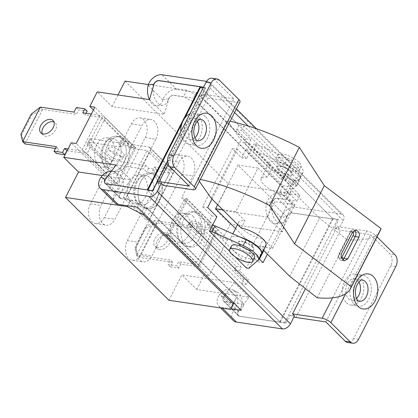 <?xml version="1.0" encoding="UTF-8"?>
<svg xmlns="http://www.w3.org/2000/svg" width="418" height="418" viewBox="0 0 418 418"><rect width="100%" height="100%" fill="white"/><g stroke="black" fill="none" stroke-linecap="round" stroke-linejoin="round"><path stroke-width="0.31" stroke-dasharray="2.09 1.57" d="M278.242 163.187A12.974 4.269 27.1 0 1 276.136 158.673A12.974 4.269 27.1 0 1 284.982 158.783A12.974 4.269 27.1 0 1 297.13 165.983A12.974 4.269 27.1 0 1 299.236 170.492A12.974 4.269 27.1 0 1 290.39 170.382A12.974 4.269 27.1 0 1 278.242 163.187M298.99 162.346A12.974 4.269 -152.9 0 0 286.842 155.146A12.974 4.269 -152.9 0 0 277.996 155.036A12.974 4.269 -152.9 0 0 280.102 159.551A12.974 4.269 -152.9 0 0 292.25 166.745A12.974 4.269 -152.9 0 0 301.096 166.855A12.974 4.269 -152.9 0 0 298.99 162.346M278.226 169.833A8.647 2.842 27.1 0 1 276.826 166.824A8.647 2.842 27.1 0 1 282.72 166.897A8.647 2.842 27.1 0 1 290.818 171.694A8.647 2.842 27.1 0 1 292.224 174.703A8.647 2.842 27.1 0 1 286.325 174.63A8.647 2.842 27.1 0 1 278.226 169.833M291.006 171.333A8.647 2.842 -152.9 0 0 282.908 166.536A8.647 2.842 -152.9 0 0 277.009 166.458A8.647 2.842 -152.9 0 0 278.414 169.468A8.647 2.842 -152.9 0 0 286.513 174.264A8.647 2.842 -152.9 0 0 292.407 174.343A8.647 2.842 -152.9 0 0 291.006 171.333M231.483 245.93A12.974 4.269 -152.9 0 0 233.589 250.445A12.974 4.269 -152.9 0 0 245.737 257.64A12.974 4.269 -152.9 0 0 254.583 257.754M252.493 246.594A8.647 2.842 27.1 0 1 253.898 249.603A8.647 2.842 27.1 0 1 247.999 249.525A8.647 2.842 27.1 0 1 239.901 244.729A8.647 2.842 27.1 0 1 238.495 241.719A8.647 2.842 27.1 0 1 244.394 241.797A8.647 2.842 27.1 0 1 252.493 246.594M239.713 245.094A8.647 2.842 -152.9 0 0 247.811 249.891A8.647 2.842 -152.9 0 0 253.71 249.964A8.647 2.842 -152.9 0 0 252.305 246.954A8.647 2.842 -152.9 0 0 244.206 242.158A8.647 2.842 -152.9 0 0 238.312 242.085A8.647 2.842 -152.9 0 0 239.713 245.094M197.327 121.351A10.811 7.32 98.4 0 0 196.146 119.82A10.811 7.32 98.4 0 0 193.074 118.216A10.811 7.32 98.4 0 0 184.808 125.41A10.811 7.32 98.4 0 0 186.841 137.997A10.811 7.32 98.4 0 0 189.913 139.607A10.811 7.32 98.4 0 0 194.892 137.83M189.897 113.889A15.654 10.602 -81.6 0 1 193.785 113.424A15.654 10.602 -81.6 0 1 198.226 115.749A15.654 10.602 -81.6 0 1 201.173 133.974A15.654 10.602 -81.6 0 1 189.202 144.398A15.654 10.602 -81.6 0 1 184.756 142.073A15.654 10.602 -81.6 0 1 180.785 131.691M205.787 116.868A15.654 10.602 -81.6 0 1 208.728 135.092A15.654 10.602 -81.6 0 1 196.758 145.516A15.654 10.602 -81.6 0 1 192.317 143.186A15.654 10.602 -81.6 0 1 189.37 124.961A15.654 10.602 -81.6 0 1 201.34 114.537A15.654 10.602 -81.6 0 1 205.787 116.868M356.476 298.489A10.811 7.32 -81.6 0 1 351.496 300.26A10.811 7.32 -81.6 0 1 348.429 298.656A10.811 7.32 -81.6 0 1 346.397 286.069A10.811 7.32 -81.6 0 1 354.663 278.869A10.811 7.32 -81.6 0 1 357.73 280.478A10.811 7.32 -81.6 0 1 358.916 282.009M346.344 302.726A15.654 10.602 98.4 0 0 350.791 305.051A15.654 10.602 98.4 0 0 362.761 294.633A15.654 10.602 98.4 0 0 359.814 276.402A15.654 10.602 98.4 0 0 355.373 274.077A15.654 10.602 98.4 0 0 343.403 284.501A15.654 10.602 98.4 0 0 346.344 302.726M353.9 303.844A15.654 10.602 98.4 0 0 358.346 306.169A15.654 10.602 98.4 0 0 370.317 295.751A15.654 10.602 98.4 0 0 367.37 277.521A15.654 10.602 98.4 0 0 362.928 275.196A15.654 10.602 98.4 0 0 350.958 285.619A15.654 10.602 98.4 0 0 353.9 303.844M261.49 253.721A17.3 5.69 27.1 0 1 255.429 254.844A17.3 5.69 27.1 0 1 237.999 247.388A17.3 5.69 27.1 0 1 230.799 237.779A17.3 5.69 27.1 0 1 236.964 236.483A17.3 5.69 27.1 0 1 240.58 237.288M263.356 250.105L259.709 246.479A17.3 5.69 -152.9 0 0 265.874 245.178M222.768 209.747L235.731 211.665L258.058 168.036L237.905 165.058L274.84 201.779L294.988 204.757L285.755 195.577L289.475 188.309A17.3 5.69 -152.9 0 0 295.646 187.008A17.3 5.69 -152.9 0 0 288.441 177.399A17.3 5.69 -152.9 0 0 271.01 169.943L241.003 140.108L227.366 120.692A112.442 36.977 27.1 0 1 230.114 121.257M275.29 161.583A17.3 5.69 27.1 0 1 292.72 169.034A17.3 5.69 27.1 0 1 299.925 178.643A17.3 5.69 27.1 0 1 293.755 179.944A17.3 5.69 27.1 0 1 276.329 172.493A17.3 5.69 27.1 0 1 269.124 162.884A17.3 5.69 27.1 0 1 275.29 161.583M293.561 181.083L302.627 173.047A17.3 5.69 27.1 0 0 303.087 172.462A17.3 5.69 27.1 0 0 287.856 158.354L256.626 144.356L254.107 143.985L291.038 180.707L293.561 181.083L290.583 186.898L288.065 186.527L291.038 180.707M229.728 251.406L235.355 256.997M285.755 195.577A17.3 5.69 27.1 0 1 268.33 188.126A17.3 5.69 27.1 0 1 261.125 178.517A17.3 5.69 27.1 0 1 267.29 177.216L271.01 169.943M234.472 309.205L234.179 309.628L238.375 311.739L238.657 311.316A13.841 10.184 116.8 0 0 237.194 292.03A13.841 10.184 116.8 0 0 223.896 296.634L223.599 297.052L219.403 294.936L219.711 294.528A13.841 10.184 -63.2 0 1 233.014 289.92A13.841 10.184 -63.2 0 1 234.472 309.205L219.711 294.528M241.186 310.292L244.164 304.471L140.516 201.424L137.543 207.239M233.349 320.611A11.244 7.404 134.8 0 1 234.179 309.628M241.452 283.655L243.684 279.292L248.72 280.039L246.489 284.402L241.452 283.655L279.773 321.755L284.81 322.497A6.918 2.278 -152.9 0 0 285.787 323.135L239.415 316.274A4.326 2.848 134.8 0 1 238.229 315.705A4.326 2.848 134.8 0 1 238.375 311.739M285.787 323.135L289.883 315.135L294.518 315.82M274.84 201.779L252.514 245.408L272.661 248.386L294.988 204.757M272.661 248.386L263.429 239.206A17.3 5.69 -152.9 0 1 246.003 231.755A17.3 5.69 -152.9 0 1 238.798 222.146A17.3 5.69 -152.9 0 1 244.964 220.845L235.731 211.665M235.533 228.526L252.514 245.408M258.058 168.036L267.29 177.216M237.905 165.058L217.642 204.653M263.81 250.554L287.793 203.686L278.56 194.506L283.028 185.78L246.092 149.059L241.625 157.785L232.392 148.604L202.625 206.774L211.858 215.954L207.391 224.685L244.326 261.407L248.794 252.681L258.026 261.861L259.474 259.035M243.684 279.292L234.451 270.112L236.311 266.475L199.376 229.754L204.418 230.501L241.348 267.222L239.488 270.859L248.72 280.039M236.311 266.475L241.348 267.222M248.909 268.34L251.882 262.525L249.363 262.149L246.385 267.969M261.412 253.904A17.3 5.69 27.1 0 1 260.952 254.489L251.882 262.525M244.326 261.407L249.363 262.149L253.831 253.423L259.019 258.58M207.391 224.685L212.428 225.427M246.489 284.402L191.089 229.32L186.052 228.573L188.283 224.21L197.515 233.39L199.376 229.754M186.052 228.573L147.732 190.477L147.967 190.023M181.788 123.916L184.949 117.745M238.892 125.316L236.656 129.679L245.894 138.86L244.028 142.496L249.071 143.243L250.931 139.607L241.693 130.426L243.929 126.064L238.892 125.316L200.572 87.216L333.073 218.959L292.14 212.903A4.326 2.848 -45.2 0 0 286.779 216.952L282.469 231.807L267.692 217.12L272.008 202.26A4.326 2.848 134.8 0 1 277.369 198.21L286.811 199.611L289.334 194.124L199.767 105.07L183.397 96.788L173.951 95.393A4.326 2.848 134.8 0 0 168.59 99.442L164.279 114.297L112.014 106.564L97.237 91.876M249.071 143.243L286.001 179.965L287.861 176.328L297.099 185.508L299.33 181.146L294.293 180.398L292.057 184.761L282.824 175.581L280.964 179.218L244.028 142.496M294.293 180.398L332.608 218.499L337.65 219.241A6.918 2.278 -152.9 0 0 338.627 219.878L334.536 227.873A6.918 2.278 -152.9 0 0 340.534 230.229L370.5 234.66L389.889 253.94L394.926 254.682M279.773 321.755L332.608 218.499M284.81 322.497L337.65 219.241M234.451 270.112L239.488 270.859M211.999 199.046L237.429 149.351L246.662 158.532L254.107 143.985M283.028 185.78L288.065 186.527L283.597 195.253L292.83 204.433L267.4 254.128M248.187 126.032L343.262 220.563L339.17 228.562L337.206 226.608L305.474 288.624M343.262 220.563A6.918 4.556 -45.2 0 0 343.105 214.909A6.918 4.556 -45.2 0 0 341.203 214L208.007 81.573A6.918 4.556 -45.2 0 1 209.909 82.482A6.918 4.556 -45.2 0 1 210.071 88.135L205.975 96.135L207.939 98.084L163.286 185.341M204.418 230.501L202.552 234.137L193.32 224.957L191.089 229.32M230.95 308.777L221.665 307.402A11.244 7.404 134.8 0 1 218.577 305.924A11.244 7.404 134.8 0 1 219.403 294.936M287.793 203.686L292.83 204.433M258.026 261.861L263.063 262.603M248.794 252.681L253.831 253.423M289.475 188.309L319.488 218.144L289.716 276.314M259.709 246.479L263.429 239.206M317.205 297.783L346.971 239.608L319.488 218.144M346.971 239.608A112.442 36.977 -152.9 0 0 380.343 230.349M199.355 181.37L197.599 178.867A112.442 36.977 27.1 0 1 200.347 179.432M241.243 228.118L244.964 220.845M337.206 226.608L366.805 230.987A6.918 2.278 -152.9 0 1 375.536 235.407L377.005 236.87M325.847 321.917L370.5 234.66M358.613 339.264L353.571 338.517L390.783 265.801A8.647 5.857 98.4 0 0 389.889 253.94M353.571 338.517A8.647 5.857 -81.6 0 1 347.692 342.483M289.883 315.135A6.918 2.278 -152.9 0 0 293.911 317.001M223.599 297.052A4.326 2.848 134.8 0 0 223.452 301.017A4.326 2.848 134.8 0 0 224.644 301.582L244.164 304.471M106.715 177.493A13.841 10.184 -63.2 0 1 118.775 174.29A13.841 10.184 -63.2 0 1 120.238 193.576L119.956 194.004A4.326 2.848 134.8 0 0 119.809 197.965A4.326 2.848 134.8 0 0 120.995 198.534L140.516 201.424M147.732 190.477L152.769 191.219A6.918 2.278 27.1 0 1 152.596 190.707M287.046 216.623L286.889 217.062A13.841 8.015 -96.7 0 1 281.257 223.024A13.841 8.015 -96.7 0 1 273.372 216.566A13.841 8.015 -96.7 0 1 272.128 202.38L272.275 201.936L266.658 202.594L266.527 203.043A13.841 8.015 83.3 0 0 267.766 217.229A13.841 8.015 83.3 0 0 275.655 223.687A13.841 8.015 83.3 0 0 281.288 217.721L281.429 217.287L287.046 216.623A4.326 2.848 -45.2 0 1 292.255 213.018L338.627 219.878M196.335 92.347L299.983 195.399L297.005 201.215L193.356 98.167L196.335 92.347L176.814 89.462A11.244 7.404 -45.2 0 0 163.01 99.547L162.868 99.98A13.841 8.015 -96.7 0 1 157.236 105.947A13.841 8.015 -96.7 0 1 149.393 99.594M334.536 227.873L339.17 228.562M341.203 214L295.233 207.197A11.244 7.404 -45.2 0 0 281.429 217.287M280.964 179.218L286.001 179.965M287.856 158.354L284.877 164.175A17.3 5.69 27.1 0 1 300.108 178.282A17.3 5.69 27.1 0 1 299.654 178.862L290.583 186.898M284.877 164.175L253.648 150.177L246.092 149.059M282.824 175.581L287.861 176.328M292.057 184.761L297.099 185.508M299.33 181.146L243.929 126.064M299.983 195.399L280.457 192.51A11.244 7.404 -45.2 0 0 266.658 202.594M208.007 81.573L206.586 81.364M278.56 194.506L283.597 195.253M272.275 201.936A4.326 2.848 -45.2 0 1 277.484 198.325L297.005 201.215M203.331 87.628L205.609 87.963A6.918 2.278 27.1 0 1 205.431 87.451L203.566 87.174M153.349 86.364A13.841 8.015 83.3 0 0 162.837 105.284A13.841 8.015 83.3 0 0 168.47 99.322L168.626 98.883A4.326 2.848 -45.2 0 1 173.836 95.278L193.356 98.167M114.929 202.871A11.244 7.404 134.8 0 1 115.76 191.888L116.052 191.465A13.841 10.184 116.8 0 0 114.595 172.179A13.841 10.184 116.8 0 0 111.298 171.364M152.769 191.219L205.609 87.963M197.515 233.39L202.552 234.137M188.283 224.21L193.32 224.957M202.625 206.774L207.662 207.521M232.392 148.604L237.429 149.351M211.858 215.954L216.895 216.702M211.231 198.284L241.003 140.108M197.599 178.867L227.366 120.692M207.939 98.084L237.534 102.462A6.918 2.278 27.1 0 0 240 101.945M189.187 186.052L233.84 98.789L214.45 79.514L219.487 80.256M205.431 87.451L201.34 95.445A6.918 2.278 27.1 0 1 201.413 94.876A6.918 2.278 27.1 0 1 203.879 94.358L233.84 98.789M211.994 78.229A8.647 5.857 -81.6 0 1 214.45 79.514M201.34 95.445L205.975 96.135M256.626 144.356L253.648 150.177M245.894 138.86L250.931 139.607M236.656 129.679L241.693 130.426M241.625 157.785L246.662 158.532M182.243 243.992A17.734 12.007 -81.6 0 1 178.904 223.348A17.734 12.007 -81.6 0 1 192.463 211.545A17.734 12.007 -81.6 0 1 197.5 214.178A17.734 12.007 -81.6 0 1 200.833 234.822A17.734 12.007 -81.6 0 1 187.274 246.625A17.734 12.007 -81.6 0 1 182.243 243.992A17.734 12.007 98.4 0 0 187.274 246.625A17.734 12.007 98.4 0 0 200.833 234.822A17.734 12.007 98.4 0 0 197.5 214.178A17.734 12.007 98.4 0 0 192.463 211.545A17.734 12.007 98.4 0 0 178.904 223.348A17.734 12.007 98.4 0 0 182.243 243.992M185.388 244.457A17.734 12.007 -81.6 0 1 182.055 223.813A17.734 12.007 -81.6 0 1 195.614 212.01A17.734 12.007 -81.6 0 1 200.645 214.643A17.734 12.007 -81.6 0 1 203.979 235.287A17.734 12.007 -81.6 0 1 190.425 247.09A17.734 12.007 -81.6 0 1 185.388 244.457A17.734 12.007 98.4 0 0 190.425 247.09A17.734 12.007 98.4 0 0 203.979 235.287A17.734 12.007 98.4 0 0 200.645 214.643A17.734 12.007 98.4 0 0 195.614 212.01A17.734 12.007 98.4 0 0 182.055 223.813A17.734 12.007 98.4 0 0 185.388 244.457M154.603 175.79A17.734 12.007 98.4 0 0 149.571 173.156A17.734 12.007 98.4 0 0 136.012 184.96A17.734 12.007 98.4 0 0 139.346 205.604A17.734 12.007 98.4 0 0 144.377 208.237A17.734 12.007 98.4 0 0 157.936 196.434A17.734 12.007 98.4 0 0 154.603 175.79M142.496 206.069A17.734 12.007 -81.6 0 1 139.157 185.43A17.734 12.007 -81.6 0 1 152.716 173.622A17.734 12.007 -81.6 0 1 157.753 176.255A17.734 12.007 -81.6 0 1 161.087 196.899A17.734 12.007 -81.6 0 1 147.528 208.702A17.734 12.007 -81.6 0 1 142.496 206.069M121.784 138.896A17.734 12.007 98.4 0 0 116.747 136.263A17.734 12.007 98.4 0 0 103.194 148.066A17.734 12.007 98.4 0 0 106.527 168.71A17.734 12.007 98.4 0 0 111.559 171.343A17.734 12.007 98.4 0 0 125.118 159.54A17.734 12.007 98.4 0 0 121.784 138.896A17.734 12.007 98.4 0 0 116.747 136.263A17.734 12.007 98.4 0 0 103.194 148.066A17.734 12.007 98.4 0 0 106.527 168.71A17.734 12.007 98.4 0 0 111.559 171.343A17.734 12.007 98.4 0 0 125.118 159.54A17.734 12.007 98.4 0 0 121.784 138.896M124.93 139.361A17.734 12.007 98.4 0 0 119.898 136.728A17.734 12.007 98.4 0 0 106.339 148.531A17.734 12.007 98.4 0 0 109.673 169.175A17.734 12.007 98.4 0 0 114.71 171.808A17.734 12.007 98.4 0 0 128.263 160.005A17.734 12.007 98.4 0 0 124.93 139.361A17.734 12.007 98.4 0 0 119.898 136.728A17.734 12.007 98.4 0 0 106.339 148.531A17.734 12.007 98.4 0 0 109.673 169.175A17.734 12.007 98.4 0 0 114.71 171.808A17.734 12.007 98.4 0 0 128.263 160.005A17.734 12.007 98.4 0 0 124.93 139.361M145.192 137.647A12.974 8.783 -81.6 0 0 143.849 119.851A12.974 8.783 -81.6 0 0 140.166 117.923A12.974 8.783 -81.6 0 0 131.341 123.874L90.413 203.864A12.974 8.783 98.4 0 0 91.756 221.655A12.974 8.783 98.4 0 0 95.44 223.583A12.974 8.783 98.4 0 0 104.26 217.632L145.192 137.647L155.898 139.231A12.974 8.783 -81.6 0 0 154.555 121.434A12.974 8.783 -81.6 0 0 150.872 119.511A12.974 8.783 -81.6 0 0 142.047 125.457L130.886 147.272L93.386 109.991M130.886 147.272L135.923 148.019L117.317 184.375L112.28 183.633L101.114 205.447A12.974 8.783 98.4 0 0 102.462 223.238A12.974 8.783 98.4 0 0 106.141 225.166A12.974 8.783 98.4 0 0 114.966 219.215L155.898 139.231M168.276 160.596L127.344 240.585A12.974 8.783 -81.6 0 0 128.687 258.376A12.974 8.783 -81.6 0 0 132.37 260.304A12.974 8.783 -81.6 0 0 141.195 254.353L182.128 174.369A12.974 8.783 98.4 0 0 180.785 156.572A12.974 8.783 98.4 0 0 177.101 154.644A12.974 8.783 98.4 0 0 168.276 160.596L178.982 162.179L138.05 242.168A12.974 8.783 -81.6 0 0 139.393 259.959A12.974 8.783 -81.6 0 0 143.076 261.887A12.974 8.783 -81.6 0 0 151.901 255.936L163.062 234.122L204.151 274.976L209.188 275.723L168.104 234.869L163.062 234.122M168.104 234.869L186.705 198.508L181.668 197.766L192.834 175.952A12.974 8.783 98.4 0 0 191.491 158.156A12.974 8.783 98.4 0 0 187.807 156.233A12.974 8.783 98.4 0 0 178.982 162.179M125.034 81.113L228.453 183.936L290.16 193.064L292.684 187.577L203.117 98.528L199.767 105.07M148.338 84.561L186.747 90.246L203.117 98.528M135.923 148.019L94.834 107.165M149.503 99.609L164.279 114.297M116.016 165.053L130.787 179.745L120.358 193.696A4.326 2.848 -45.2 0 0 119.924 198.08A4.326 2.848 -45.2 0 0 121.11 198.649L130.557 200.044L146.927 208.331L236.494 297.381L233.887 303.034M102.379 175.539L130.787 179.745M117.317 184.375L76.228 143.526M112.28 183.633L71.191 142.778M233.699 302.841L236.494 297.381M144.132 213.791L146.927 208.331M127.626 205.771L130.557 200.044M333.073 218.959L280.232 322.215L147.272 190.018L106.339 183.962A4.326 2.848 134.8 0 1 105.148 183.392A4.326 2.848 134.8 0 1 105.096 183.335M168.914 300.281L181.934 274.83L234.205 282.563L223.771 296.514A4.326 2.848 -45.2 0 0 223.337 300.903A4.326 2.848 -45.2 0 0 224.529 301.467L233.975 302.867M280.232 322.215L239.3 316.16A4.326 2.848 134.8 0 1 238.114 315.59A4.326 2.848 134.8 0 1 238.547 311.206L248.976 297.25L196.711 289.517L181.934 274.83M248.976 297.25L234.205 282.563M282.469 231.807L230.198 224.074L215.427 209.387L267.692 217.12M117.96 94.943L112.014 106.564M228.453 183.936L215.427 209.387M230.198 224.074L222.757 238.621L181.668 197.766M196.711 289.517L204.151 274.976M186.705 198.508L227.794 239.362L222.757 238.621M227.794 239.362L209.188 275.723M186.747 90.246L183.397 96.788M292.684 187.577L289.334 194.124M290.16 193.064L286.811 199.611M111.036 140.046A14.703 9.954 98.4 0 0 106.862 137.862A14.703 9.954 98.4 0 0 95.617 147.648A14.703 9.954 98.4 0 0 98.382 164.77A14.703 9.954 98.4 0 0 102.556 166.954A14.703 9.954 98.4 0 0 113.8 157.163A14.703 9.954 98.4 0 0 111.036 140.046M104.678 165.7A14.703 9.954 -81.6 0 1 101.914 148.583A14.703 9.954 -81.6 0 1 113.158 138.792A14.703 9.954 -81.6 0 1 117.333 140.976A14.703 9.954 -81.6 0 1 120.097 158.093A14.703 9.954 -81.6 0 1 108.852 167.884A14.703 9.954 -81.6 0 1 104.678 165.7M42.239 133.692A8.647 5.695 -45.2 0 0 43.138 135.098A8.647 5.695 -45.2 0 0 45.515 136.231A8.647 5.695 -45.2 0 0 54.539 131.498A8.647 5.695 -45.2 0 0 55.333 122.829A8.647 5.695 -45.2 0 0 53.927 121.936M67.099 150.767L83.882 153.249L113.43 182.629L131.665 147L134.815 147.465L105.268 118.085A4.326 1.421 -152.9 0 0 99.808 115.326L91.302 114.067M131.665 147L102.117 117.62L85.115 115.107L86.045 113.288M82.806 112.813L85.115 115.107M113.43 182.629L116.58 183.094L134.815 147.465M105.268 118.085L87.033 153.719L116.58 183.094M87.033 153.719A4.326 1.421 -152.9 0 0 81.578 150.955L68.029 148.954M83.882 153.249L102.117 117.62M55.422 148.453L58.661 148.933L56.336 153.479M31.131 114.266L31.815 114.94L21.579 134.936L24.97 143.949L42.646 109.411L40.337 107.112M87.163 111.104L78.662 109.85L76.337 114.391L42.646 109.411L31.815 114.94M76.353 107.551L78.662 109.85M74.028 112.097L76.337 114.391M21.579 134.936L20.9 134.262M56.352 146.64L58.661 148.933M174.097 240.047A14.703 9.954 98.4 0 0 178.272 242.231A14.703 9.954 98.4 0 0 189.516 232.445A14.703 9.954 98.4 0 0 186.752 215.322A14.703 9.954 98.4 0 0 182.577 213.138A14.703 9.954 98.4 0 0 171.333 222.93A14.703 9.954 98.4 0 0 174.097 240.047M193.048 216.258A14.703 9.954 -81.6 0 1 195.812 233.375A14.703 9.954 -81.6 0 1 184.568 243.161A14.703 9.954 -81.6 0 1 180.393 240.977A14.703 9.954 -81.6 0 1 177.629 223.86A14.703 9.954 -81.6 0 1 188.873 214.073A14.703 9.954 -81.6 0 1 193.048 216.258M157.241 247.315A8.647 5.695 134.8 0 1 154.864 246.176A8.647 5.695 134.8 0 1 155.658 237.508A8.647 5.695 134.8 0 1 164.682 232.774A8.647 5.695 134.8 0 1 167.059 233.913A8.647 5.695 134.8 0 1 166.265 242.581A8.647 5.695 134.8 0 1 157.241 247.315M159.551 249.609A8.647 5.695 134.8 0 1 157.173 248.475A8.647 5.695 134.8 0 1 157.967 239.801A8.647 5.695 134.8 0 1 166.991 235.068A8.647 5.695 134.8 0 1 169.368 236.207A8.647 5.695 134.8 0 1 168.574 244.88A8.647 5.695 134.8 0 1 159.551 249.609M169.212 235.423L198.759 264.803A4.326 1.421 27.1 0 1 199.459 266.303A4.326 1.421 27.1 0 1 197.918 266.632L180.916 264.113L178.606 261.82L176.563 265.817L168.062 264.563L170.387 260.017L136.696 255.032L139.006 257.326L156.677 222.789L190.368 227.773L192.693 223.228L201.194 224.482L199.151 228.484L216.153 230.997A4.326 1.421 27.1 0 0 217.694 230.673A4.326 1.421 27.1 0 0 216.989 229.168L187.442 199.794L169.212 235.423L166.061 234.958L195.608 264.333L178.606 261.82M199.151 228.484L196.841 226.19L213.844 228.703L184.296 199.329L187.442 199.794M184.296 199.329L166.061 234.958M213.844 228.703L195.608 264.333M180.916 264.113L178.867 268.116L170.366 266.856L172.691 262.311L139.006 257.326L135.615 248.313L134.936 247.639L145.166 227.643L145.845 228.317L135.615 248.313M145.845 228.317L156.677 222.789L154.373 220.49L188.058 225.474L190.389 220.934L198.89 222.188L196.841 226.19M145.166 227.643L154.373 220.49L136.696 255.032L134.936 247.639M178.867 268.116L176.563 265.817M170.366 266.856L168.062 264.563M172.691 262.311L170.387 260.017M190.368 227.773L188.058 225.474M192.693 223.228L190.389 220.934M201.194 224.482L198.89 222.188M145.375 197.103A14.703 9.954 98.4 0 0 139.68 174.755A14.703 9.954 98.4 0 0 129.679 181.496A14.703 9.954 98.4 0 0 135.375 203.848A14.703 9.954 98.4 0 0 145.375 197.103M135.975 182.431A14.703 9.954 -81.6 0 1 145.976 175.685A14.703 9.954 -81.6 0 1 151.677 198.038A14.703 9.954 -81.6 0 1 141.676 204.778A14.703 9.954 -81.6 0 1 135.975 182.431M156.436 200.107A17.734 12.007 98.4 0 0 149.571 173.156A17.734 12.007 98.4 0 0 137.512 181.287A17.734 12.007 98.4 0 0 144.377 208.237A17.734 12.007 98.4 0 0 156.436 200.107M159.587 200.572A17.734 12.007 98.4 0 0 152.716 173.622A17.734 12.007 98.4 0 0 140.657 181.752A17.734 12.007 98.4 0 0 147.528 208.702A17.734 12.007 98.4 0 0 159.587 200.572M119.187 159.989A8.647 2.842 27.1 0 1 110.477 156.264A8.647 2.842 27.1 0 1 106.872 151.457A8.647 2.842 27.1 0 1 109.955 150.809A8.647 2.842 27.1 0 1 118.67 154.535A8.647 2.842 27.1 0 1 122.275 159.336A8.647 2.842 27.1 0 1 119.187 159.989M121.053 156.353A8.647 2.842 27.1 0 1 112.337 152.627A8.647 2.842 27.1 0 1 108.732 147.82A8.647 2.842 27.1 0 1 111.815 147.173A8.647 2.842 27.1 0 1 120.53 150.898A8.647 2.842 27.1 0 1 124.136 155.705A8.647 2.842 27.1 0 1 121.053 156.353M148.98 220.124L172.796 173.585A4.326 2.848 -45.2 0 0 172.697 170.053A4.326 2.848 -45.2 0 0 171.511 169.483L154.508 166.97L152.648 170.601L155.188 173.13L146.687 171.871L143.797 169.003L110.112 164.018L111.972 160.381L90.042 138.577L123.728 143.562L120.844 140.694L129.345 141.953L131.884 144.476L148.886 146.99A4.326 2.848 -45.2 0 1 150.078 147.559A4.326 2.848 -45.2 0 1 150.177 151.091L126.361 197.63L148.98 220.124L145.835 219.659L169.651 173.12L152.648 170.601M131.884 144.476L130.024 148.113L147.026 150.626L123.211 197.165L126.361 197.63M123.211 197.165L145.835 219.659M147.026 150.626L169.651 173.12M154.508 166.97L157.048 169.494L148.547 168.235L145.657 165.366L111.972 160.381L100.398 156.144L99.85 157.215L87.158 144.591L87.707 143.52L100.398 156.144M87.707 143.52L90.042 138.577L88.182 142.214L121.868 147.199L118.984 144.33L127.485 145.589L130.024 148.113M87.158 144.591L88.182 142.214L110.112 164.018L99.85 157.215M157.048 169.494L155.188 173.13M148.547 168.235L146.687 171.871M145.657 165.366L143.797 169.003M123.728 143.562L121.868 147.199M120.844 140.694L118.984 144.33M129.345 141.953L127.485 145.589M189.913 139.607L197.468 140.72A10.811 7.32 -81.6 0 1 194.396 139.116A10.811 7.32 -81.6 0 1 192.364 126.529A10.811 7.32 -81.6 0 1 200.63 119.334L193.074 118.216M354.663 278.869L362.218 279.987A10.811 7.32 98.4 0 0 353.952 287.187A10.811 7.32 98.4 0 0 355.984 299.774A10.811 7.32 98.4 0 0 359.052 301.378L351.496 300.26M341.365 254.045L339.479 253.768L350.639 231.953A4.326 2.926 -81.6 0 1 353.581 229.968A4.326 2.926 -81.6 0 1 354.595 230.422M342.608 260.027A4.326 2.926 -81.6 0 1 341.151 260.341A4.326 2.926 -81.6 0 1 339.479 253.768A1.729 0.57 -152.9 0 0 338.862 253.898A1.729 0.57 -152.9 0 0 339.139 254.499A2.597 1.756 98.4 0 0 339.108 257.66A2.597 1.756 98.4 0 0 341.229 258.115M344.338 260.811L341.151 260.341C338.277 258.81 337.509 256.662 338.862 253.898L350.023 232.084A1.729 0.57 -152.9 0 1 350.639 231.953L352.531 232.23M257.974 260.304L260.952 254.489M210.071 88.135L234.592 112.515M221.665 307.402L222.475 308.207M332.603 297.82L366.805 230.987M295.881 317.487L340.534 230.229M395.82 266.548L390.783 265.801M375.536 235.407L345.67 293.765M120.995 198.534L106.224 183.847M224.644 301.582L239.415 316.274M223.896 296.634L238.657 311.316M302.627 173.047L299.654 178.862M280.457 192.51L295.233 207.197M176.814 89.462L162.038 74.77M277.484 198.325L292.255 213.018M272.128 202.38L286.889 217.062M266.527 203.043L281.288 217.721M119.956 194.004L115.76 191.888M192.881 189.72L237.534 102.462M168.182 164.112L203.879 94.358M116.052 191.465L101.292 176.788M168.626 98.883L163.01 99.547M162.868 99.98L148.103 85.303M352.761 231.838A2.597 1.756 98.4 0 0 350.305 232.685L339.139 254.499M355.969 230.323L353.581 229.968C351.836 230.02 350.65 230.726 350.023 232.084A1.729 0.57 -152.9 0 0 350.305 232.685M90.413 203.864L101.114 205.447M182.128 174.369L192.834 175.952M127.344 240.585L138.05 242.168M141.195 254.353L151.901 255.936M131.341 123.874L142.047 125.457M104.26 217.632L114.966 219.215M106.339 183.962L121.11 198.649M238.547 311.206L223.771 296.514M239.3 316.16L224.529 301.467M286.779 216.952L272.008 202.26M292.14 212.903L277.369 198.21M99.808 115.326L81.578 150.955M198.759 264.803L216.989 229.168M197.918 266.632L216.153 230.997M172.796 173.585L150.177 151.091M171.511 169.483L148.886 146.99M276.136 158.673L277.996 155.036M276.826 166.824L277.009 166.458M253.898 249.603L253.71 249.964M189.202 144.398L196.758 145.516M350.791 305.051L358.346 306.169M295.646 187.008L299.925 178.643M261.125 178.517L269.124 162.884M233.014 289.92L237.194 292.03M230.799 237.779L232.826 233.814M237.596 224.492L238.798 222.146M223.452 301.017L238.229 315.705M218.577 305.924L220.594 307.925M275.655 223.687L281.257 223.024M303.087 172.462L300.108 178.282M209.909 82.482L236.452 108.873M256.433 128.739L343.105 214.909M355.373 274.077L362.928 275.196M114.595 172.179L118.775 174.29M119.809 197.965L105.033 183.277M201.413 94.876L167.597 160.951M157.236 105.947L162.837 105.284M193.785 113.424L201.34 114.537M238.495 241.719L238.312 242.085M292.224 174.703L292.407 174.343M299.236 170.492L301.096 166.855M195.614 212.01L192.463 211.545L195.614 212.01M152.716 173.622L149.571 173.156L152.716 173.622M119.898 136.728L116.747 136.263L119.898 136.728M132.37 260.304L143.076 261.887M177.101 154.644L187.807 156.233M140.166 117.923L150.872 119.511M95.44 223.583L106.141 225.166M114.71 171.808L111.559 171.343L114.71 171.808M105.148 183.392L119.924 198.08M238.114 315.59L223.337 300.903M147.528 208.702L144.377 208.237L147.528 208.702M190.425 247.09L187.274 246.625L190.425 247.09M106.862 137.862L113.158 138.792M40.828 132.799L43.138 135.098M53.023 120.53L55.333 122.829M102.556 166.954L108.852 167.884M178.272 242.231L184.568 243.161M157.173 248.475L154.864 246.176M199.459 266.303L217.694 230.673M169.368 236.207L167.059 233.913M182.577 213.138L188.873 214.073M139.68 174.755L145.976 175.685M108.732 147.82L106.872 151.457M172.697 170.053L150.078 147.559M124.136 155.705L122.275 159.336M135.375 203.848L141.676 204.778"/><path stroke-width="0.63" d="M252.723 261.386L254.583 257.754A12.974 4.269 -152.9 0 0 252.477 253.24A12.974 4.269 -152.9 0 0 240.329 246.045A12.974 4.269 -152.9 0 0 231.483 245.93L229.623 249.567A12.974 4.269 -152.9 0 0 231.729 254.081A12.974 4.269 -152.9 0 0 243.877 261.276A12.974 4.269 -152.9 0 0 252.723 261.386A12.974 4.269 -152.9 0 0 250.617 256.877A12.974 4.269 -152.9 0 0 238.469 249.677A12.974 4.269 -152.9 0 0 229.623 249.567M240.58 237.288A17.3 5.69 27.1 0 1 256.072 245.162A17.3 5.69 27.1 0 1 261.595 253.543A17.3 5.69 27.1 0 1 261.49 253.721M261.595 253.543L265.874 245.178A17.3 5.69 -152.9 0 0 258.669 235.569A17.3 5.69 -152.9 0 0 241.243 228.118L211.231 198.284L199.355 181.37M358.942 237.09C359.856 234.744 359.412 232.721 357.594 231.023L355.969 230.323L352.531 232.23L341.365 254.045L341.046 257.566L344.338 260.811L347.776 258.904L358.942 237.09L355.258 236.541L344.092 258.355A4.326 2.926 -81.6 0 1 342.608 260.027M243.203 245.617L246.181 239.796L214.951 225.798L212.428 225.427L209.455 231.248L211.973 231.619L243.203 245.617A17.3 5.69 27.1 0 1 258.434 259.724A17.3 5.69 27.1 0 1 257.974 260.304L248.909 268.34L246.385 267.969L235.355 256.997M209.455 231.248L229.728 251.406M230.95 308.777L241.186 310.292L137.543 207.239L118.022 204.35A11.244 7.404 134.8 0 1 114.929 202.871L100.158 188.184A11.244 7.404 134.8 0 1 100.984 177.201L105.179 179.317L105.477 178.899A13.841 10.184 -63.2 0 1 106.715 177.493M105.179 179.317A4.326 2.848 134.8 0 0 105.033 183.277A4.326 2.848 134.8 0 0 106.224 183.847L152.596 190.707L156.687 182.708L161.322 183.392L157.231 191.392L290.421 323.819L294.518 315.82L292.553 313.871L322.153 318.25L332.603 297.82M290.421 323.819A6.918 4.556 134.8 0 1 282.411 328.893L236.442 322.09A11.244 7.404 134.8 0 1 233.349 320.611L220.594 307.925M217.642 204.653L215.578 208.686L222.768 209.747M215.578 208.686L235.533 228.526M259.474 259.035L263.81 250.554M246.181 239.796A17.3 5.69 27.1 0 1 261.412 253.904L258.434 259.724M147.967 190.023L181.788 123.916M184.949 117.745L200.572 87.216L203.331 87.628M212.428 225.427L216.895 216.702L207.662 207.521L211.999 199.046M259.019 258.58L263.063 262.603L267.4 254.128M305.474 288.624L292.553 313.871M161.322 183.392L163.286 185.341L192.881 189.72A6.918 2.278 27.1 0 0 195.347 189.202L240 101.945A6.918 2.278 27.1 0 0 238.877 99.536L219.487 80.256A8.647 5.857 98.4 0 0 217.036 78.971A8.647 5.857 98.4 0 0 211.153 82.936L206.116 82.194A8.647 5.857 -81.6 0 1 211.994 78.229L217.036 78.971M157.231 191.392A6.918 4.556 134.8 0 1 149.216 196.465L103.246 189.662A11.244 7.404 134.8 0 1 100.158 188.184M263.356 250.105L289.716 276.314L317.205 297.783A112.442 36.977 -152.9 0 0 350.577 288.524A112.442 36.977 -152.9 0 0 351.298 286.795L381.064 228.62A112.442 36.977 -152.9 0 1 380.343 230.349L350.577 288.524M351.298 286.795L294.554 243.819L324.321 185.649L381.064 228.62M294.554 243.819L269.579 205.546L299.351 147.376A112.442 36.977 27.1 0 0 230.114 121.257M200.347 179.432A112.442 36.977 27.1 0 1 269.579 205.546M324.321 185.649L299.351 147.376M293.911 317.001A6.918 2.278 -152.9 0 0 295.881 317.487L325.847 321.917L345.237 341.198L350.274 341.945A8.647 5.857 98.4 0 0 352.729 343.23A8.647 5.857 98.4 0 0 358.613 339.264L395.82 266.548A8.647 5.857 -81.6 0 0 394.926 254.682L377.005 236.87M352.729 343.23L347.692 342.483A8.647 5.857 -81.6 0 1 345.237 341.198M345.67 293.765L330.884 322.665L350.274 341.945M330.884 322.665A6.918 2.278 -152.9 0 0 322.153 318.25M206.586 81.364L162.038 74.77A11.244 7.404 -45.2 0 0 148.238 84.859L153.855 84.196L153.709 84.645A13.841 8.015 83.3 0 0 153.349 86.364M203.566 87.174L159.065 80.59A4.326 2.848 -45.2 0 0 153.855 84.196M358.916 282.009A10.811 7.32 -81.6 0 1 356.476 298.489M111.298 171.364A13.841 10.184 116.8 0 0 101.292 176.788L100.984 177.201M211.973 231.619L214.951 225.798M156.687 182.708A6.918 2.278 27.1 0 1 156.76 182.138A6.918 2.278 27.1 0 1 159.227 181.616L189.187 186.052L169.797 166.772L174.834 167.519A8.647 5.857 -81.6 0 1 173.94 155.653L211.153 82.936M173.94 155.653L168.903 154.911L206.116 82.194M168.903 154.911A8.647 5.857 98.4 0 0 169.797 166.772M238.877 99.536L194.224 186.794L174.834 167.519M194.224 186.794A6.918 2.278 27.1 0 1 195.347 189.202M149.393 99.594A13.841 8.015 -96.7 0 1 148.103 85.303L148.238 84.859M180.785 131.691A15.654 10.602 -81.6 0 1 189.897 113.889M194.892 137.83A10.811 7.32 98.4 0 0 197.327 121.351M117.96 94.943L125.034 81.113L148.338 84.561M143.578 214.873L127.208 206.591L65.495 197.463L168.914 300.281L230.626 309.409L233.145 303.923L143.578 214.873L144.132 213.791M105.096 183.335A4.326 2.848 134.8 0 1 105.587 179.008L116.016 165.053L63.75 157.32L71.191 142.778L76.228 143.526L94.834 107.165L89.797 106.423L93.386 109.991M200.572 87.216L200.107 86.761L159.18 80.705A4.326 2.848 -45.2 0 0 153.819 84.755L149.503 99.609L97.237 91.876L89.797 106.423M63.75 157.32L78.521 172.012L102.379 175.539M230.626 309.409L233.887 303.034M233.145 303.923L233.699 302.841M127.208 206.591L127.626 205.771M65.495 197.463L78.521 172.012M200.107 86.761L147.319 189.924M53.927 121.936A8.647 5.695 -45.2 0 0 52.955 121.69A8.647 5.695 -45.2 0 0 44.716 125.457A8.647 5.695 -45.2 0 0 42.239 133.692M50.646 119.396A8.647 5.695 -45.2 0 0 41.622 124.13A8.647 5.695 -45.2 0 0 40.828 132.799A8.647 5.695 -45.2 0 0 43.206 133.938A8.647 5.695 -45.2 0 0 52.229 129.204A8.647 5.695 -45.2 0 0 53.023 120.53A8.647 5.695 -45.2 0 0 50.646 119.396M91.302 114.067L82.806 112.813L84.854 108.811L76.353 107.551L74.028 112.097L40.337 107.112L22.661 141.655L56.352 146.64L54.026 151.185L62.528 152.439L64.576 148.442L68.029 148.954M64.576 148.442L67.099 150.767M40.337 107.112L31.131 114.266L20.9 134.262L22.661 141.655L24.97 143.949L55.422 148.453M86.045 113.288L87.163 111.104L84.854 108.811M54.026 151.185L56.336 153.479L64.837 154.738L66.88 150.736M62.528 152.439L64.837 154.738M341.229 258.115A2.597 1.756 98.4 0 0 341.908 257.253L353.074 235.439A1.729 0.57 -152.9 0 0 355.258 236.541A4.326 2.926 -81.6 0 0 354.809 230.611A4.326 2.926 -81.6 0 0 354.595 230.422M353.074 235.439A2.597 1.756 98.4 0 0 352.802 231.88A2.597 1.756 98.4 0 0 352.761 231.838M196.46 145.678A17.734 12.007 98.4 0 0 213.551 140.182A17.734 12.007 98.4 0 0 211.717 115.864A17.734 12.007 98.4 0 0 194.621 121.361A17.734 12.007 98.4 0 0 196.46 145.678M203.702 120.938A10.811 7.32 -81.6 0 1 205.734 133.525A10.811 7.32 -81.6 0 1 197.468 140.72L196.298 140.025L194.715 137.397C193.78 134.157 193.544 131.451 194.02 129.282C194.605 122.469 200.473 118.169 200.63 119.334A10.811 7.32 -81.6 0 1 203.702 120.938M373.3 276.523A17.734 12.007 -81.6 0 1 375.139 300.84A17.734 12.007 -81.6 0 1 358.043 306.337A17.734 12.007 -81.6 0 1 356.209 282.019A17.734 12.007 -81.6 0 1 373.3 276.523M359.052 301.378A10.811 7.32 98.4 0 0 367.323 294.183A10.811 7.32 98.4 0 0 365.285 281.596A10.811 7.32 98.4 0 0 362.218 279.987C362.056 278.827 356.188 283.127 355.608 289.94C355.133 292.109 355.363 294.81 356.298 298.055L357.886 300.683L359.052 301.378M341.908 257.253A1.729 0.57 -152.9 0 0 344.092 258.355L347.776 258.904M234.592 112.515L248.187 126.032M282.411 328.893L149.216 196.465M118.022 204.35L103.246 189.662M222.475 308.207L236.442 322.09M159.227 181.616L168.182 164.112M232.826 233.814L237.596 224.492M236.452 108.873L256.433 128.739M167.597 160.951L156.76 182.138"/></g></svg>
